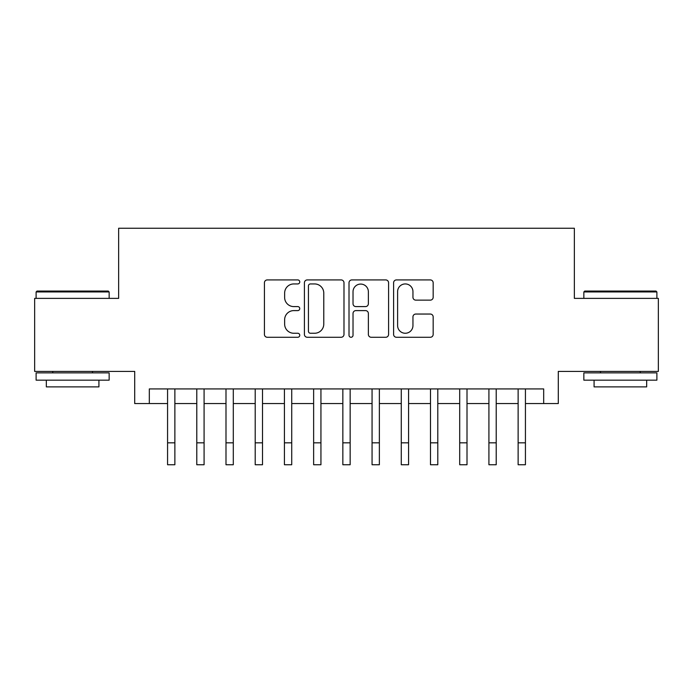<?xml version="1.0" encoding="UTF-8"?>
<svg xmlns="http://www.w3.org/2000/svg" width="693" height="693" viewBox="0 0 693 693"><rect width="100%" height="100%" fill="white"/><g stroke="black" fill="none" stroke-linecap="round" stroke-linejoin="round"><path stroke-width="1.04" d="M299.757 281.93A2.01 2.01 0 0 0 297.756 279.92L267.29 279.92A2.867 2.867 0 0 0 264.423 282.787L264.423 334.407A2.867 2.867 0 0 0 267.29 337.274L297.756 337.274A2.01 2.01 0 0 0 299.757 335.265A2.01 2.01 0 0 0 297.756 333.255L293.815 333.255A9.174 9.174 0 0 1 284.632 324.081L284.632 319.776A9.174 9.174 0 0 1 293.815 310.603L297.756 310.603A2.01 2.01 0 0 0 299.757 308.593A2.01 2.01 0 0 0 297.756 306.592L293.815 306.592A9.174 9.174 0 0 1 284.632 297.41L284.632 293.113A9.174 9.174 0 0 1 293.815 283.939L297.756 283.939A2.01 2.01 0 0 0 299.757 281.93M430.301 300.138A2.867 2.867 0 0 0 433.168 297.271L433.168 282.787A2.867 2.867 0 0 0 430.301 279.92L396.465 279.92A2.867 2.867 0 0 0 393.598 282.787L393.598 334.407A2.867 2.867 0 0 0 396.465 337.274L430.301 337.274A2.867 2.867 0 0 0 433.168 334.407L433.168 316.909A2.867 2.867 0 0 0 430.301 314.042L415.817 314.042A2.867 2.867 0 0 0 412.95 316.909L412.95 325.589A7.666 7.666 0 0 1 405.284 333.255A7.666 7.666 0 0 1 397.609 325.589L397.609 291.606A7.666 7.666 0 0 1 405.284 283.939A7.666 7.666 0 0 1 412.95 291.606L412.95 297.271A2.867 2.867 0 0 0 415.817 300.138L430.301 300.138M149.316 403.543L149.316 388.929L543.684 388.929L543.684 403.543L558.298 403.543L558.298 371.405L658.35 371.405L658.35 298.371L574.358 298.371L574.358 228.257L118.642 228.257L118.642 298.371L34.65 298.371L34.65 371.405L134.702 371.405L134.702 403.543L167.567 403.543M343.988 282.787A2.867 2.867 0 0 0 341.121 279.92L307.285 279.92A2.867 2.867 0 0 0 304.418 282.787L304.418 334.407A2.867 2.867 0 0 0 307.285 337.274L341.121 337.274A2.867 2.867 0 0 0 343.988 334.407L343.988 282.787M351.879 279.92L385.715 279.92A2.867 2.867 0 0 1 388.582 282.787L388.582 334.407A2.867 2.867 0 0 1 385.715 337.274L371.231 337.274A2.867 2.867 0 0 1 368.364 334.407L368.364 313.47A2.867 2.867 0 0 0 365.497 310.603L355.89 310.603A2.867 2.867 0 0 0 353.023 313.47L353.023 335.265A2.01 2.01 0 0 1 351.013 337.274A2.01 2.01 0 0 1 349.012 335.265L349.012 282.787A2.867 2.867 0 0 1 351.879 279.92M174.87 403.543L196.786 403.543M204.088 403.543L225.996 403.543M233.298 403.543L255.206 403.543M262.508 403.543L284.425 403.543M291.727 403.543L313.634 403.543M320.937 403.543L342.844 403.543M350.156 403.543L372.063 403.543M379.366 403.543L401.273 403.543M408.575 403.543L430.492 403.543M437.794 403.543L459.702 403.543M467.004 403.543L488.911 403.543M496.214 403.543L518.13 403.543M525.433 403.543L543.684 403.543M310.438 283.939A2.01 2.01 0 0 0 308.437 285.94L308.437 331.245A2.01 2.01 0 0 0 310.438 333.255L314.596 333.255A9.174 9.174 0 0 0 323.778 324.081L323.778 293.113A9.174 9.174 0 0 0 314.596 283.939L310.438 283.939M368.364 291.753A7.666 7.666 0 0 0 360.698 284.078A7.666 7.666 0 0 0 353.023 291.753L353.023 303.725A2.867 2.867 0 0 0 355.89 306.592L365.497 306.592A2.867 2.867 0 0 0 368.364 303.725L368.364 291.753M167.567 442.827L174.87 442.827L174.87 464.743L167.567 464.743L167.567 388.929M174.87 442.827L174.87 388.929M36.989 291.069L108.264 291.069L109.147 291.944L36.114 291.944L36.989 291.069M72.626 380.171L36.114 380.171L36.114 372.869L109.147 372.869L109.147 380.171L72.626 380.171M98.917 380.171L98.917 386.885L46.336 386.885L46.336 380.171M584.736 291.069L656.011 291.069L656.886 291.944L583.852 291.944L584.736 291.069M620.374 380.171L583.852 380.171L583.852 372.869L656.886 372.869L656.886 380.171L620.374 380.171M646.664 380.171L646.664 386.885L594.083 386.885L594.083 380.171M196.786 442.827L204.088 442.827L204.088 464.743L196.786 464.743L196.786 388.929M204.088 442.827L204.088 388.929M225.996 442.827L233.298 442.827L233.298 464.743L225.996 464.743L225.996 388.929M233.298 442.827L233.298 388.929M255.206 442.827L262.508 442.827L262.508 464.743L255.206 464.743L255.206 388.929M262.508 442.827L262.508 388.929M284.425 442.827L291.727 442.827L291.727 464.743L284.425 464.743L284.425 388.929M291.727 442.827L291.727 388.929M313.634 442.827L320.937 442.827L320.937 464.743L313.634 464.743L313.634 388.929M320.937 442.827L320.937 388.929M342.844 442.827L350.156 442.827L350.156 464.743L342.844 464.743L342.844 388.929M350.156 442.827L350.156 388.929M372.063 442.827L379.366 442.827L379.366 464.743L372.063 464.743L372.063 388.929M379.366 442.827L379.366 388.929M401.273 442.827L408.575 442.827L408.575 464.743L401.273 464.743L401.273 388.929M408.575 442.827L408.575 388.929M430.492 442.827L437.794 442.827L437.794 464.743L430.492 464.743L430.492 388.929M437.794 442.827L437.794 388.929M459.702 442.827L467.004 442.827L467.004 464.743L459.702 464.743L459.702 388.929M467.004 442.827L467.004 388.929M488.911 442.827L496.214 442.827L496.214 464.743L488.911 464.743L488.911 388.929M496.214 442.827L496.214 388.929M518.13 442.827L525.433 442.827L525.433 464.743L518.13 464.743L518.13 388.929M525.433 442.827L525.433 388.929M36.114 298.371L36.114 291.944M52.763 372.869L52.763 371.405M92.49 372.869L92.49 371.405M109.147 298.371L109.147 291.944M583.852 298.371L583.852 291.944M600.51 372.869L600.51 371.405M640.237 372.869L640.237 371.405M656.886 298.371L656.886 291.944"/></g></svg>
